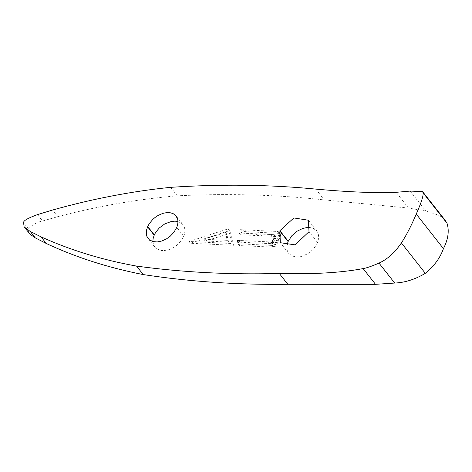 <?xml version="1.0" encoding="UTF-8"?>
<svg xmlns="http://www.w3.org/2000/svg" width="472" height="472" viewBox="0 0 472 472"><rect width="100%" height="100%" fill="white"/><g stroke="black" fill="none" stroke-linecap="round" stroke-linejoin="round"><path stroke-width="0.35" stroke-dasharray="2.36 1.77" d="M286.834 246.095L287.118 250.207L288.681 253.352L291.749 255.812L295.448 256.874L298.646 256.898L301.85 256.308L307.614 253.83L313.007 249.576L316.989 244.089L318.836 237.764L318.163 233.251L316.936 231.115L313.42 228.448L310.128 227.593M29.057 233.15L28.084 230.601L28.515 228.95C32.208 224.749 36.887 222.105 42.557 221.014L57.891 216.642C98.406 206.028 138.219 199.09 177.325 195.815C227.882 193.308 276.881 194.676 324.317 199.922L408.528 208.052L425.856 211.049L437.804 214.913L443.774 218.837L445.356 220.554M152.869 241.564L153.547 244.85L154.781 247.003L157.023 248.998L161.507 250.514L164.032 250.602L168.781 249.712L173.572 247.564L177.153 245.039L180.758 241.339L183 237.906L184.469 234.206L184.947 231.168L184.605 227.935L183.036 224.766L181.454 223.221L177.985 221.575M233.546 245.31L229.781 230.554L190.422 243.269L233.546 245.31L232.147 243.534L189.024 241.487L190.422 243.269M240.431 234.773L274.993 236.431L276.167 236.891L273.736 242.773L272.727 243.705L238.785 242.165L239.57 245.593L273.164 247.127L275.636 246.177L277.737 242.514L280.663 235.428L280.592 234.006L279.678 233.386L241.894 231.451L240.431 234.773L239.033 232.997L240.466 229.693L241.865 231.469M228.536 242.107L226.867 234.348L205.172 240.997L228.536 242.107L227.138 240.331L225.645 232.667L227.044 234.442M189.024 241.487L228.383 228.772L229.781 230.554M228.383 228.772L232.147 243.534M227.061 234.49L225.663 232.714M225.645 232.667L227.008 234.407M225.61 232.631L226.967 234.377M225.569 232.602L226.92 234.36M225.522 232.578L226.867 234.348M225.468 232.572L226.796 234.354M225.398 232.572L226.731 234.366M225.333 232.59L203.786 239.18L205.184 240.956M203.786 239.18L205.172 240.997M203.774 239.221L227.138 240.331M240.466 229.693L241.894 231.451M240.496 229.675L277.235 231.445L278.633 233.221M277.235 231.445L278.905 233.245M277.507 231.469L278.026 231.551L279.43 233.327M278.026 231.551L279.678 233.386M278.279 231.61L280.226 233.616M278.828 231.84L280.592 234.006M279.194 232.224L280.757 234.537M279.359 232.761L279.306 233.457L280.704 235.233M279.306 233.457L280.663 235.428M279.265 233.652L280.598 235.658M279.2 233.876L279.046 234.372L280.445 236.147M279.046 234.372L280.35 236.389M278.952 234.608L280.303 236.507M278.905 234.732L280.279 236.566M277.737 242.514L276.338 240.732L275.866 241.782L277.265 243.558M275.866 241.782L275.371 242.82L276.769 244.596M275.371 242.82L274.863 243.682L276.262 245.458M274.863 243.682L274.238 244.402L275.636 246.177M274.238 244.402L273.512 244.915L274.91 246.691M273.512 244.915L272.686 245.222L274.084 246.998M272.686 245.222L272.291 245.298L273.689 247.074M272.291 245.298L273.512 247.098M272.114 245.316L271.766 245.346L273.164 247.127M271.766 245.346L271.081 245.363L272.48 247.139M271.081 245.363L272.309 247.139M270.91 245.363L238.171 243.812L239.57 245.593M238.171 243.812L239.434 245.558M238.035 243.776L239.328 245.481M237.929 243.705L239.292 245.434M237.894 243.652L239.274 245.375M238.814 242.531L237.416 240.755L238.785 242.366M237.387 240.59L238.791 242.354M237.392 240.578L238.785 242.165M237.381 240.384L268.173 241.829L269.571 243.605M268.173 241.829L269.707 243.623M268.303 241.847L270.22 241.935L271.618 243.711M270.22 241.935L270.845 241.953L272.244 243.735M270.845 241.953L272.533 243.735M271.135 241.959L272.727 243.705M271.329 241.929L271.671 241.806L273.07 243.582M271.671 241.806L271.972 241.57L273.371 243.345M271.972 241.57L272.226 241.216L273.624 242.992M272.226 241.216L273.736 242.773M272.338 240.997L273.813 242.596M272.415 240.82L273.831 242.537M272.433 240.761L273.766 237.599L275.164 239.375M273.766 237.599L274.698 235.481L276.096 237.257M274.698 235.481L276.138 237.121M274.739 235.339L276.167 236.891M274.769 235.115L276.114 236.714M274.716 234.938L275.984 236.596M274.586 234.82L274.167 234.714L275.565 236.49M274.167 234.714L273.595 234.655L274.993 236.431M273.595 234.655L239.033 232.997M278.881 234.79L276.338 240.732M237.876 243.599L237.416 240.755M273.896 242.39L272.497 240.608M317.656 242.655L309.012 231.681M408.528 208.052L396.15 192.322M410.15 191.089L425.856 211.049M177.325 195.815L170.652 187.337M315.803 189.101L324.317 199.922M57.891 216.642L52.663 209.999M28.515 228.95L23.6 222.707M37.506 214.601L42.557 221.014M183.75 236.307L176.77 227.433M246.095 231.658L244.697 229.882M280.633 235.54L279.235 233.764M241.688 242.295L240.289 240.519M274.521 240.885L273.123 239.103M276.008 237.469L274.61 235.693M257.187 235.569L255.789 233.793M244.012 231.557L242.614 229.775M278.285 241.245L276.887 239.469M278.881 239.859L277.483 238.083M280.055 237.086L278.657 235.31M238.867 242.891L237.469 241.115M239.906 242.219L238.507 240.437M275.595 238.407L274.197 236.625M258.762 235.652L257.364 233.876M261.901 235.817L260.503 234.041M271.96 236.295L270.562 234.519M274.716 236.419L273.317 234.643M308.358 220.212L316.936 231.115M176.127 215.987L183.036 224.766M288.681 253.352L280.303 242.708M154.781 247.003L148.108 238.531"/><path stroke-width="0.71" d="M309.012 231.681L308.358 220.212L293.838 217.952L279.89 230.696L280.303 242.708L295.112 244.856L309.012 231.681M416.245 214.064C421.254 202.789 423.537 195.709 423.089 192.83L422.552 191.579L410.15 191.089L396.15 192.322C375.47 193.154 348.69 192.08 315.803 189.101C269.134 184.587 220.748 183.997 170.652 187.337C132.036 191.231 92.707 198.789 52.663 209.999L37.506 214.601C27.754 218.164 23.122 220.867 23.6 222.707L24.113 226.873L30.214 231.445L35.264 237.864L46.274 243.487C76.163 257.435 108.483 267.801 143.24 274.574C189.644 281.678 237.829 284.917 287.808 284.291L375.523 284.321L394.704 283.053C405.011 282.604 415.224 279.365 425.331 273.329C434.051 266.273 440.093 258.036 443.444 248.626L416.245 214.064C411.484 225.368 406.539 234.991 401.406 242.932C394.728 252.685 387.258 259.405 378.992 263.093C371.7 266.243 366.419 268.078 363.145 268.592C341.02 272.769 313.066 274.397 279.294 273.471C230.082 274.822 182.505 272.368 136.567 266.096C102.3 259.942 70.458 250.189 41.046 236.844L30.214 231.445M176.77 227.433L177.696 224.465L177.985 221.48L177.655 219.108L175.726 215.515L172.964 213.527L169.737 212.636L167.07 212.559L162.964 213.32L158.102 215.433L154.993 217.515L152.698 219.521L149.24 223.734L147.583 226.808L146.491 230.295L146.326 234.094L146.904 236.413L149.335 239.782L152.887 241.57L157.223 241.947L161.92 240.985L166.651 238.779L170.209 236.207L173.785 232.478L176.77 227.433M310.128 227.593L306.54 227.616L302.664 228.495L297.142 231.174L291.891 235.67L288.079 241.534L279.766 230.973M422.552 191.579L445.356 220.554L447.013 223.227C449.397 230.808 448.211 239.274 443.444 248.626M177.985 221.575L175.065 221.156L171.454 221.445L164.769 223.905L159.318 227.935L155.837 232.118L154.297 234.914L147.706 226.53M286.834 246.095L288.079 241.534M24.113 226.873L30.208 234.36L35.264 237.864M152.869 241.564L153.087 238.684L154.297 234.914M279.89 230.696L288.203 241.263M447.013 223.227L423.089 192.83M425.331 273.329L401.406 242.932M378.992 263.093L394.704 283.053M375.523 284.321L363.145 268.592M279.294 273.471L287.808 284.291M143.24 274.574L136.567 266.096M46.274 243.487L41.046 236.844M154.179 235.186L147.583 226.808"/></g></svg>
